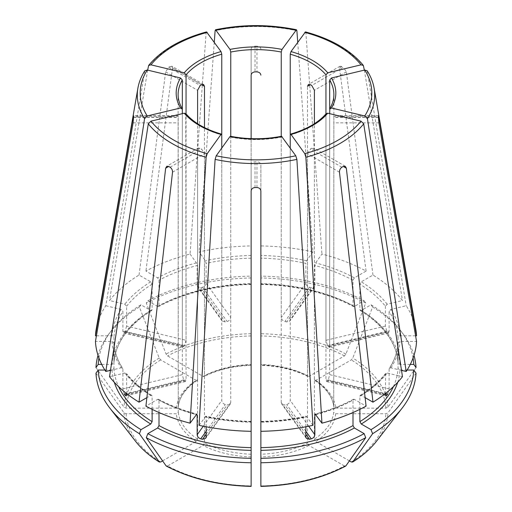 <?xml version="1.0" encoding="UTF-8"?>
<svg xmlns="http://www.w3.org/2000/svg" width="512" height="512" viewBox="0 0 512 512"><rect width="100%" height="100%" fill="white"/><g stroke="black" fill="none" stroke-linecap="round" stroke-linejoin="round"><path stroke-width="0.38" stroke-dasharray="2.56 1.92" d="M206.541 31.923L206.112 32.864L190.061 254.048A160.627 92.736 0 0 0 145.914 271.078L157.619 277.837L159.002 280.224L159.002 305.658L158.566 306.541L157.619 306.451L147.859 300.819L146.285 303.053A589961.728 340616.198 -120 0 0 166.08 354.061L167.571 355.917L203.104 376.429L204.032 376.518L204.48 375.635L204.48 127.622M98.931 358.016A157.882 91.149 0 0 1 111.878 330.016A157.882 91.149 0 0 1 140.973 304.787L150.739 310.426L151.718 310.496L152.115 309.632L152.115 284.198L150.739 281.811L139.027 275.053A160.627 92.736 0 0 0 109.53 300.544L124.826 304.198L126.63 306.221L126.63 326.093L186.054 340.301L185.766 113.6M415.834 329.395A160.627 92.736 0 0 0 406.195 305.734L390.899 309.395L389.094 311.411L389.094 331.283L329.67 345.498L329.67 109.165A77.882 44.966 180 0 0 333.882 94.592L333.882 116.845A77.882 44.966 180 0 1 333.875 117.408L333.728 412.166A77.882 44.966 180 0 1 314.406 439.098L314.406 149.766L313.619 148.058L311.75 148.237A77.882 44.966 180 0 1 310.374 149.037L307.52 153.741L307.52 443.072A77.882 44.966 180 0 1 260.87 454.227L260.87 164.902C260.595 163.021 259.302 161.99 256.973 161.805A77.882 44.966 180 0 1 255.027 161.805C252.698 161.99 251.405 163.021 251.13 164.902L251.13 190.982M410.285 364.416L399.994 364.416L398.048 362.829L398.048 337.389L399.994 335.802L415.584 335.802M413.069 358.016A157.882 91.149 0 0 0 400.122 330.016A157.882 91.149 0 0 0 371.027 304.787L361.261 310.426L360.282 310.496L359.885 309.632L359.885 284.198L361.261 281.811L372.973 275.053A160.627 92.736 0 0 1 402.47 300.544L387.174 304.198L385.37 306.221A142.131 82.061 0 0 0 359.885 284.198M360.262 310.509C383.994 325.613 396.589 343.072 398.048 362.906L398.048 362.829A142.131 82.061 0 0 0 359.885 309.632M389.094 331.283L388.544 332.941L387.68 332.371A142.131 82.061 0 0 0 386.938 331.328L385.37 326.093L385.37 306.221M416.032 367.565A589961.734 481704.051 -0 0 1 388.032 407.142L385.92 408.134L335.68 408.134L333.728 406.541L333.875 116.282A77.882 44.966 180 0 1 333.882 116.845M413.984 355.373A160.102 92.435 0 0 0 402.157 332.64A160.102 92.435 0 0 0 372.602 307.027A589961.786 340616.237 -60 0 1 352.8 358.035L351.309 359.891L315.782 380.403L314.79 380.461L314.406 379.61L314.406 123.706M371.027 304.787L372.602 307.027M314.758 380.467C326.31 388.256 332.64 396.992 333.734 406.688L333.728 406.541A77.882 44.966 180 0 0 314.406 379.61M144.819 70.797L105.805 305.734A160.627 92.736 0 0 0 96.166 329.395M104.877 370.035L112.006 370.035L113.952 368.448L113.952 342.931C114.47 351.616 117.395 360.083 122.72 368.333M110.496 370.368L121.101 367.827L122.701 368.339L122.906 368.986A142.131 82.061 0 0 1 113.952 343.008L112.006 341.421L95.45 341.421M354.381 306.451A144.077 83.181 0 0 0 260.87 284.09L260.87 276.115A157.882 91.149 0 0 1 364.141 300.819L354.381 306.451L353.434 306.541L352.998 305.658L352.998 280.224L354.381 277.837L366.086 271.078A160.627 92.736 0 0 0 321.939 254.048L315.603 262.88L314.854 265.51L314.854 285.382L290.24 319.686L289.792 321.056L286.701 321.926A77.882 44.966 0 0 0 284.902 321.498C282.726 320.8 281.51 319.475 281.248 317.536L281.248 136.723M352.998 305.658A142.131 82.061 0 0 0 260.87 283.629L260.87 364.48A77.882 44.966 180 0 1 307.52 375.635L307.52 86.304M314.854 285.382L314.4 286.758L311.29 287.654A142.131 82.061 0 0 0 309.491 287.226C307.328 286.509 306.118 285.178 305.862 283.232L305.862 263.36A142.131 82.061 0 0 0 260.87 258.189M364.141 300.819L365.715 303.053A589961.786 340616.237 -60 0 1 345.92 354.061L344.429 355.917L308.896 376.429L307.968 376.518L307.52 375.635M365.715 303.053A160.102 92.435 0 0 0 260.87 277.978L260.87 364.941A79.827 46.086 180 0 1 308.896 376.429M260.87 276.115L260.87 277.978M159.002 412.531L159.002 400.179L158.566 399.302L157.619 399.386L145.914 406.144M147.859 300.819A157.882 91.149 0 0 1 251.13 276.115L251.13 245.914A160.627 92.736 0 0 0 199.053 251.898L205.395 260.73L206.138 263.36L206.138 283.232L230.752 317.536C230.49 319.475 229.274 320.8 227.098 321.498A77.882 44.966 0 0 0 225.299 321.926L222.208 321.056L221.76 319.686L221.76 134.976A77.882 44.966 180 0 1 201.626 126.778A77.882 44.966 180 0 1 186.054 114.362L186.054 379.84L185.382 381.523L184.429 380.979A77.882 44.966 0 0 1 183.68 379.936L182.33 374.65L182.33 113.658M157.619 306.451A144.077 83.181 0 0 1 251.13 284.09L251.13 283.629A142.131 82.061 0 0 0 159.002 305.658M206.138 283.232C205.882 285.178 204.672 286.509 202.509 287.226A142.131 82.061 0 0 0 200.71 287.654L197.6 286.758L197.146 285.382L197.146 265.51A142.131 82.061 0 0 0 159.002 280.224M251.13 276.115L251.13 138.643M251.13 277.978A160.102 92.435 0 0 0 146.285 303.053M230.003 136.576L230.752 137.126L230.752 402.605L230.278 404.006L227.098 405.005A77.882 44.966 0 0 1 225.299 404.576C223.174 403.808 221.99 402.432 221.76 400.454L221.76 148.07M281.997 136.576L281.248 137.126A77.882 44.966 180 0 1 230.752 137.126M312.947 425.325L306.605 416.493L305.862 417.043A142.131 82.061 0 0 1 260.87 422.208L260.87 421.747A144.077 83.181 0 0 0 306.605 416.493L306.163 416.211M101.715 364.416L112.006 364.416L113.952 362.829L113.952 337.389L112.006 335.802L96.416 335.802M151.738 310.509C128.006 325.613 115.411 343.078 113.952 362.906L113.952 362.829A142.131 82.061 0 0 1 152.115 309.632M126.63 326.093L125.062 331.328A142.131 82.061 0 0 0 124.32 332.371L123.456 332.941L122.906 331.283L122.906 311.411A142.131 82.061 0 0 0 113.952 337.389M105.805 305.734L121.101 309.395L122.906 311.411M140.973 304.787L139.398 307.027A589961.728 340616.198 -120 0 0 159.2 358.035L160.691 359.891L196.218 380.403L197.21 380.461L197.594 379.61L197.594 123.706M95.968 367.565A589961.734 481704.051 180 0 0 123.968 407.142L126.08 408.134L176.32 408.134L178.272 406.541L178.189 115.616M139.398 307.027A160.102 92.435 0 0 0 109.843 332.64A160.102 92.435 0 0 0 98.016 355.373M326.234 113.6L325.946 114.362A77.882 44.966 180 0 1 290.24 134.976L290.24 319.686M183.68 379.936L126.63 393.581L126.63 374.182A142.131 82.061 0 0 0 152.115 396.205L151.718 395.347L150.739 395.411L146.88 397.638M124.32 394.131L122.906 388.858L122.906 368.986M152.115 409.344L152.115 396.205M109.53 376.678L124.826 373.024L126.368 373.453L126.63 374.182M95.968 373.184A589961.734 481704.051 180 0 0 123.968 412.762L126.08 413.754L176.32 413.754L178.272 412.166L178.125 117.408A77.882 44.966 180 0 1 178.118 116.845A77.882 44.966 180 0 1 178.125 116.282L133.549 116.282M162.605 460.89L196.218 441.485L197.594 439.098L197.594 149.766L198.381 148.058L200.25 148.237A77.882 44.966 180 0 0 201.626 149.037L204.48 153.741L204.48 443.072L203.104 445.459L167.571 465.971A130.01 75.059 0 0 0 251.13 485.952L251.13 164.902M367.181 70.797L406.195 305.734M206.138 426.765L206.138 417.043A142.131 82.061 0 0 0 251.13 422.208L251.13 431.309L251.13 422.208M199.053 425.325L205.837 416.211M251.13 421.747A144.077 83.181 0 0 1 205.395 416.493L206.138 417.043M305.459 31.923L305.888 32.864L321.939 254.048M305.862 426.765L305.862 417.043M352.998 412.531L352.998 400.179L353.434 399.302L354.381 399.386L366.086 406.144M345.92 465.837L344.429 465.971A130.01 75.059 0 0 1 260.87 485.952L260.87 454.227M344.429 465.971L308.896 445.459L307.52 443.072M297.722 42.189L312.947 251.898A160.627 92.736 0 0 0 260.87 245.914M312.947 251.898L306.605 260.73L305.862 263.36M407.123 370.035L399.994 370.035L398.048 368.448L398.048 342.931C397.53 351.616 394.605 360.083 389.28 368.333M190.061 254.048L196.397 262.88L197.146 265.51M416.032 373.184A589961.734 481704.051 0 0 1 388.032 412.762L385.92 413.754L335.68 413.754L333.728 412.166M349.395 460.89L315.782 441.485L314.406 439.098M359.885 409.344L359.885 396.205L360.282 395.347L361.261 395.411L365.12 397.638M260.87 190.982L260.87 164.902M166.08 465.837L167.571 465.971M329.67 345.498L329.152 347.142L328.32 346.566A77.882 44.966 0 0 0 327.571 345.53L325.946 340.301L325.946 114.362L325.946 379.84L326.618 381.523L327.571 380.979A77.882 44.966 0 0 0 328.32 379.936L329.67 374.65L329.67 113.658M328.32 379.936L385.37 393.581L385.632 373.453L387.174 373.024L402.47 376.678M139.027 275.053L165.651 71.834L168.723 67.251A122.458 70.701 180 0 1 170.099 66.458L201.626 84.659L172.531 67.859L145.914 271.078M305.862 436.915L281.248 402.605L281.722 404.006L284.902 405.005A77.882 44.966 0 0 0 286.701 404.576C288.826 403.808 290.01 402.432 290.24 400.454L290.24 148.07M281.248 402.605L281.248 137.126M251.13 245.914L251.13 49.062C251.398 47.347 252.698 46.374 255.027 46.15A122.458 70.701 180 0 1 256.973 46.15L256.973 71.885M251.13 49.062L251.13 75.149M203.104 376.429A79.827 46.086 180 0 1 251.13 364.941L251.13 364.48A77.882 44.966 180 0 0 204.48 375.635M366.086 271.078L339.469 67.859L340.058 66.266L341.901 66.458A122.458 70.701 180 0 1 343.277 67.251L311.75 85.453M401.504 370.368L390.899 367.827L389.299 368.339L389.094 368.986A142.131 82.061 0 0 0 398.048 343.008L399.994 341.421L416.55 341.421M186.054 340.301L184.429 345.53A77.882 44.966 0 0 0 183.68 346.566L182.848 347.142L182.33 345.498L182.33 109.165A77.882 44.966 180 0 1 178.118 94.592L178.118 116.845M147.648 70.131L109.53 300.544M389.094 368.986L389.094 388.858L387.68 394.131M333.811 115.616L333.875 116.282L378.451 116.282M372.973 275.053L346.349 71.834L343.277 67.251M260.87 49.062C260.602 47.347 259.302 46.374 256.973 46.15M172.531 67.859L171.942 66.266L170.099 66.458M230.752 317.536L230.752 136.723M214.278 42.189L199.053 251.898M197.242 380.467C185.69 388.256 179.36 396.992 178.266 406.688L178.272 406.541A77.882 44.966 180 0 1 197.594 379.61M364.352 70.131L402.47 300.544M206.112 32.864A118.707 68.531 0 0 0 148.288 66.253M152.115 284.198A142.131 82.061 0 0 0 126.63 306.221M150.739 281.811A144.077 83.181 0 0 0 124.826 304.198M399.994 335.802A144.077 83.181 0 0 0 390.899 309.395M398.048 337.389A142.131 82.061 0 0 0 389.094 311.411M399.994 364.416A144.077 83.181 0 0 0 361.261 310.426M385.92 408.134A130.01 75.059 0 0 0 351.309 359.891M315.782 380.403A79.827 46.086 180 0 1 335.68 408.134M388.032 407.142A132.122 76.282 0 0 0 352.8 358.035M144.563 71.443A118.707 68.531 0 0 0 137.882 88.243M112.006 341.421A144.077 83.181 0 0 0 121.101 367.827M354.381 277.837A144.077 83.181 0 0 0 315.603 262.88M352.998 280.224A142.131 82.061 0 0 0 314.854 265.51M344.429 355.917A130.01 75.059 0 0 0 260.87 335.936M345.92 354.061A132.122 76.282 0 0 0 260.87 333.722M159.002 400.179A142.131 82.061 0 0 0 196.186 414.637M157.619 399.386A144.077 83.181 0 0 0 196.397 414.342M251.13 255.475A144.077 83.181 0 0 0 205.395 260.73M251.13 258.189A142.131 82.061 0 0 0 206.138 263.36M251.13 335.936A130.01 75.059 0 0 0 167.571 355.917M251.13 333.722A132.122 76.282 0 0 0 166.08 354.061M150.739 310.426A144.077 83.181 0 0 0 112.006 364.416M121.101 309.395A144.077 83.181 0 0 0 112.006 335.802M160.691 359.891A130.01 75.059 0 0 0 126.08 408.134M176.32 408.134A79.827 46.086 180 0 1 196.218 380.403M159.2 358.035A132.122 76.282 0 0 0 123.968 407.142M112.006 370.035A144.077 83.181 0 0 0 114.304 382.291M113.952 368.448A142.131 82.061 0 0 0 118.611 386.656M124.826 373.024A144.077 83.181 0 0 0 150.739 395.411M126.08 413.754A130.01 75.059 0 0 0 160.691 461.997M196.218 441.485A79.827 46.086 180 0 1 176.32 413.754M123.968 412.762A132.122 76.282 0 0 0 135.392 441.088M374.118 88.243A118.707 68.531 0 0 0 367.437 71.443M251.13 456.947A79.827 46.086 180 0 1 203.104 445.459M363.712 66.253A118.707 68.531 0 0 0 305.888 32.864M315.814 414.637A142.131 82.061 0 0 0 352.998 400.179M315.603 414.342A144.077 83.181 0 0 0 354.381 399.386M308.896 445.459A79.827 46.086 180 0 1 260.87 456.947M306.605 260.73A144.077 83.181 0 0 0 260.87 255.475M397.696 382.291A144.077 83.181 0 0 0 399.994 370.035M393.389 386.656A142.131 82.061 0 0 0 398.048 368.448M196.397 262.88A144.077 83.181 0 0 0 157.619 277.837M351.309 461.997A130.01 75.059 0 0 0 385.92 413.754M335.68 413.754A79.827 46.086 180 0 1 315.782 441.485M296.89 30.714A118.707 68.531 0 0 0 215.11 30.714M314.406 149.766L311.75 148.237M341.901 167.232L310.374 149.037M200.71 287.654L225.299 321.926M202.509 287.226L227.098 321.498M309.491 287.226L284.902 321.498M311.29 287.654L286.701 321.926M305.862 283.232L281.248 317.536M170.099 167.232L201.626 149.037M197.594 149.766L200.25 148.237M172.531 172.186L204.48 153.741M386.938 331.328L327.571 345.53M387.68 332.371L328.32 346.566M133.549 117.408L178.125 117.408M133.094 122.835L178.272 122.835M385.434 394.816L327.571 380.979M385.37 394.054L325.946 379.84M168.723 67.251L200.25 85.453M305.862 431.283L286.701 404.576M305.862 434.221L284.902 405.005M255.027 46.15L255.027 71.885M206.138 434.221L227.098 405.005M206.138 431.283L225.299 404.576M206.138 436.915L230.752 402.605M341.901 66.458L339.469 67.859M126.566 394.816L184.429 380.979M122.906 388.858L182.33 374.65M378.451 117.408L333.875 117.408M378.906 122.835L333.728 122.835M124.32 332.371L183.68 346.566M125.062 331.328L184.429 345.53M122.906 331.283L182.33 345.498M165.651 71.834L197.594 90.278M133.549 117.216L178.272 117.216M203.283 426.208L221.76 400.454M256.973 187.539L256.973 161.805M255.027 187.539L255.027 161.805M308.717 426.208L290.24 400.454M339.469 172.186L307.52 153.741M389.094 388.858L329.67 374.65M378.451 117.216L333.728 117.216M385.37 326.093L325.946 340.301M346.349 71.834L314.406 90.278M197.146 285.382L221.76 319.686M359.885 396.205A142.131 82.061 0 0 0 385.37 374.182M361.261 395.411A144.077 83.181 0 0 0 387.174 373.024M390.899 367.827A144.077 83.181 0 0 0 399.994 341.421M197.594 439.098A77.882 44.966 180 0 1 178.272 412.166M387.174 304.198A144.077 83.181 0 0 0 361.261 281.811M251.13 454.227A77.882 44.966 180 0 1 204.48 443.072M376.608 441.088A132.122 76.282 0 0 0 388.032 412.762M126.63 394.054L186.054 379.84M400.122 330.016L402.157 332.64M260.858 284.448C296.41 285.389 327.264 292.762 353.427 306.566M158.573 399.27C169.926 405.382 182.694 410.31 196.87 414.042M158.573 306.566C184.736 292.762 215.59 285.389 251.142 284.448M260.858 421.389C276.454 421.075 291.558 419.341 306.17 416.186M111.878 330.016L109.843 332.64M151.738 395.328C141.184 388.781 132.73 381.485 126.374 373.427M251.142 421.389C235.546 421.075 220.442 419.341 205.83 416.186M353.427 399.27C342.074 405.382 329.306 410.31 315.13 414.042M182.835 347.187L123.443 332.986M178.182 115.571L133.485 115.571M198.349 148.019L166.701 166.291M230.298 404.045L205.696 438.336M306.304 438.336L281.702 404.045M345.299 166.291L313.651 148.019M385.997 395.776L326.611 381.568M378.515 115.571L333.818 115.571M388.557 332.986L329.165 347.187M340.032 66.221L308.378 84.493M203.622 84.493L171.968 66.221M222.176 321.075L197.568 286.778M360.262 395.328C370.816 388.781 379.27 381.485 385.626 373.427M307.968 376.55C294.496 369.792 278.784 366.042 260.845 365.299M251.155 365.299C233.216 366.042 217.504 369.792 204.032 376.55M314.432 286.778L289.824 321.075M185.389 381.568L126.003 395.776"/><path stroke-width="0.77" d="M186.054 114.362L186.054 74.822L184.25 72.8L150.963 64.838L148.653 65.459L147.648 70.131M184.25 72.8A79.827 46.086 180 0 1 221.011 51.578L206.541 31.923M221.011 51.578L221.76 54.208L221.76 134.976L221.011 134.426L221.466 134.144M415.584 335.802L416.55 335.802A160.627 92.736 0 0 0 415.834 329.395L374.118 88.243C373.062 82.221 370.758 76.41 367.2 70.797M413.069 358.016A157.882 91.149 0 0 1 413.805 364.416L410.285 364.416M413.805 364.416L416.032 367.565A160.102 92.435 0 0 0 413.984 355.373M144.8 70.797C141.242 76.41 138.938 82.221 137.882 88.243L96.166 329.395A160.627 92.736 0 0 0 95.45 335.802L133.094 117.216C133.395 115.475 133.549 115.162 133.549 116.282L133.485 115.616M182.15 108.55L182.33 109.165L180.525 108.006L147.238 115.968L144.563 118.662L105.805 371.488A160.627 92.736 0 0 1 95.45 341.421L133.094 122.835L133.549 117.408A122.458 70.701 180 0 1 133.549 116.282M180.525 108.006A79.827 46.086 180 0 1 180.525 77.99L147.238 70.029L144.819 70.797M180.525 77.99L182.33 80.013L182.33 113.658M105.805 371.488L110.496 370.368M150.963 121.158A115.814 66.861 0 0 0 207.226 153.645L221.011 134.426A79.827 46.086 180 0 1 184.25 113.197L150.963 121.158L148.288 123.853L109.53 376.678A160.627 92.736 0 0 0 139.027 402.17L146.88 397.638M207.226 153.645L206.112 157.242L190.061 423.174L196.851 414.061M184.25 113.197L185.766 113.6M196.397 414.342L197.146 414.893L197.146 434.765L203.283 426.208M139.027 402.17L165.651 168.211L166.726 166.336L168.723 166.438A122.458 70.701 180 0 0 170.099 167.232C171.75 168.41 172.563 170.061 172.531 172.186L145.914 406.144A160.627 92.736 0 0 0 190.061 423.174M281.997 136.576A79.827 46.086 180 0 1 230.003 136.576L216.218 155.795L215.11 159.392L199.053 425.325A160.627 92.736 0 0 0 251.13 431.309L251.13 190.982C251.398 188.915 252.698 187.77 255.027 187.539A122.458 70.701 180 0 0 256.973 187.539C259.302 187.77 260.602 188.915 260.87 190.982L260.87 431.309A160.627 92.736 0 0 0 312.947 425.325L296.89 159.392L295.782 155.795L281.555 136.288M230.003 136.576L230.445 136.288M98.931 358.016A157.882 91.149 0 0 0 98.195 364.416L101.715 364.416M96.416 335.802L95.45 335.802M98.016 355.373A160.102 92.435 0 0 0 95.968 367.565L98.195 364.416M327.75 113.197A79.827 46.086 180 0 1 290.989 134.426L304.774 153.645L305.888 157.242L321.939 423.174A160.627 92.736 0 0 0 366.086 406.144L339.469 172.186C339.437 170.061 340.25 168.41 341.901 167.232A122.458 70.701 180 0 0 343.277 166.438L345.274 166.336L346.349 168.211L372.973 402.17A160.627 92.736 0 0 0 402.47 376.678L363.712 123.853L361.037 121.158L327.75 113.197L326.234 113.6M290.24 148.07L290.24 134.976L290.989 134.426L290.534 134.144M114.304 382.291A144.077 83.181 0 0 0 150.739 424.026L140.973 429.664A157.882 91.149 0 0 1 98.195 370.035L104.877 370.035M150.739 424.026L152.115 421.638L152.115 409.344M125.062 395.174L125.99 395.725L126.63 393.574L124.32 394.131A142.131 82.061 0 0 0 125.062 395.174L126.566 394.816M98.195 370.035L95.968 373.184A160.102 92.435 0 0 0 109.843 408.109A160.102 92.435 0 0 0 139.398 433.715A589961.728 340616.198 120 0 0 159.2 461.862L160.691 461.997L162.605 460.89M140.973 429.664L139.398 433.715M331.475 108.006L329.67 109.165L329.67 80.013L331.475 77.99A79.827 46.086 180 0 1 331.475 108.006L364.762 115.968L367.437 118.662L406.195 371.488A160.627 92.736 0 0 0 416.55 341.421L378.906 122.835L378.451 117.408A122.458 70.701 180 0 0 378.451 116.282L378.515 115.616M331.475 77.99L364.762 70.029L367.181 70.797M329.85 108.55L329.67 113.658M157.619 428A144.077 83.181 0 0 0 251.13 450.362L251.13 458.336A157.882 91.149 0 0 1 147.859 433.638L157.619 428L159.002 425.613L159.002 412.531M251.13 450.362L251.13 431.309M197.146 434.765C197.382 436.736 198.573 438.093 200.71 438.848A142.131 82.061 0 0 0 202.509 439.277L205.67 438.31L206.138 436.915L206.138 426.765M251.13 422.208L251.13 421.747M147.859 433.638L146.285 437.69A160.102 92.435 0 0 0 251.13 462.765L251.13 486.176A132.122 76.282 0 0 1 166.08 465.837L166.381 466.099C190.49 478.746 218.739 485.51 251.123 486.4M251.13 458.336L251.13 462.765M146.285 437.69A589961.728 340616.198 120 0 0 166.08 465.837M290.24 134.976L290.24 54.208L290.989 51.578A79.827 46.086 180 0 1 327.75 72.8L361.037 64.838L363.347 65.459L364.352 70.131M290.989 51.578L305.459 31.923M327.75 72.8L325.946 74.822L325.946 114.362M260.87 450.362A144.077 83.181 0 0 0 354.381 428L364.141 433.638A157.882 91.149 0 0 1 260.87 458.336L260.87 431.309M354.381 428L352.998 425.613L352.998 412.531M305.862 426.765L305.862 436.915L306.33 438.31L309.491 439.277A142.131 82.061 0 0 0 311.29 438.848C313.427 438.093 314.618 436.736 314.854 434.765L314.854 414.893A142.131 82.061 0 0 0 315.814 414.637M321.939 423.174L315.149 414.061M315.603 414.342L314.854 414.893M260.87 458.336L260.87 462.765A160.102 92.435 0 0 0 365.715 437.69A589961.728 340616.198 60 0 1 345.92 465.837L345.619 466.099C321.51 478.746 293.261 485.51 260.877 486.4M364.141 433.638L365.715 437.69M260.87 462.765L260.87 486.176A132.122 76.282 0 0 0 345.92 465.837M359.885 409.344L359.885 421.638L361.261 424.026L371.027 429.664A157.882 91.149 0 0 0 413.805 370.035L407.123 370.035M371.027 429.664L372.602 433.715A589961.728 340616.198 60 0 1 352.8 461.862L351.309 461.997L349.395 460.89M413.805 370.035L416.032 373.184A160.102 92.435 0 0 1 402.157 408.109A160.102 92.435 0 0 1 372.602 433.715M230.752 136.723L230.752 52.051L230.003 49.421A79.827 46.086 180 0 1 281.997 49.421L296.448 29.773L296.89 30.714L297.722 42.189M230.003 49.421L215.552 29.773L215.11 30.714L214.278 42.189M281.997 49.421L281.248 52.051L281.248 136.723M376.608 441.088A132.122 76.282 0 0 1 352.8 461.862L352.55 462.099C362.522 455.898 370.541 448.89 376.608 441.088L402.157 408.109M365.12 397.638L372.973 402.17M386.938 395.174A142.131 82.061 0 0 0 387.68 394.131L385.37 393.581L386.01 395.725L386.938 395.174L385.434 394.816M197.594 123.706L197.594 90.278L200.25 85.453A77.882 44.966 180 0 1 201.626 84.659L203.603 84.538L204.48 86.304L204.48 127.622M251.13 138.643L251.13 75.149C251.405 73.229 252.698 72.141 255.027 71.885A77.882 44.966 180 0 1 256.973 71.885C259.302 72.141 260.595 73.229 260.87 75.149M310.374 84.659L307.52 86.304L308.397 84.538L310.374 84.659A77.882 44.966 180 0 1 311.75 85.453L314.406 90.278L314.406 123.706M378.451 116.282C378.451 115.162 378.605 115.475 378.906 117.216L378.451 117.216M159.2 461.862L159.45 462.099C149.478 455.898 141.459 448.89 135.392 441.088A132.122 76.282 0 0 0 159.2 461.862M406.195 371.488L401.504 370.368M416.55 335.802L378.906 117.216M221.76 148.07L221.76 134.976M207.226 32.358A115.814 66.861 0 0 0 150.963 64.838M186.054 74.822A77.882 44.966 180 0 1 221.76 54.208M137.882 88.243A118.707 68.531 0 0 0 144.563 118.662M147.238 70.029A115.814 66.861 0 0 0 147.238 115.968M182.17 108.557C179.469 103.968 178.118 99.315 178.118 94.592A77.882 44.966 180 0 1 182.33 80.013M148.288 123.853A118.707 68.531 0 0 0 206.112 157.242M196.186 414.637A142.131 82.061 0 0 0 197.146 414.893M216.218 155.795A115.814 66.861 0 0 0 295.782 155.795M215.11 159.392A118.707 68.531 0 0 0 296.89 159.392M304.774 153.645A115.814 66.861 0 0 0 361.037 121.158M305.888 157.242A118.707 68.531 0 0 0 363.712 123.853M118.611 386.656A142.131 82.061 0 0 0 152.115 421.638M364.762 115.968A115.814 66.861 0 0 0 364.762 70.029M367.437 118.662A118.707 68.531 0 0 0 374.118 88.243M329.67 80.013A77.882 44.966 180 0 1 333.882 94.592C333.882 99.315 332.531 103.968 329.83 108.557M159.002 425.613A142.131 82.061 0 0 0 251.13 447.648M361.037 64.838A115.814 66.861 0 0 0 304.774 32.358M290.24 54.208A77.882 44.966 180 0 1 325.946 74.822M260.87 447.648A142.131 82.061 0 0 0 352.998 425.613M361.261 424.026A144.077 83.181 0 0 0 397.696 382.291M359.885 421.638A142.131 82.061 0 0 0 393.389 386.656M295.782 30.202A115.814 66.861 0 0 0 216.218 30.202M230.752 52.051A77.882 44.966 180 0 1 281.248 52.051M346.349 168.211L343.277 166.438M201.626 84.659L204.48 86.304M311.29 438.848L305.862 431.283M309.491 439.277L305.862 434.221M202.509 439.277L206.138 434.221M200.71 438.848L206.138 431.283M133.094 117.216L133.549 117.216M165.651 168.211L168.723 166.438M314.854 434.765L308.717 426.208M148.646 65.44C161.267 50.195 180.557 39.014 206.515 31.904M185.773 113.574C193.555 122.618 205.466 129.466 221.491 134.125M230.432 136.262C247.475 139.546 264.525 139.546 281.568 136.262M290.509 134.125C306.534 129.466 318.445 122.618 326.227 113.574M135.392 441.088L109.843 408.109M363.354 65.44C350.733 50.195 331.443 39.014 305.485 31.904M296.435 29.741C269.478 24.224 242.522 24.224 215.565 29.741"/></g></svg>
